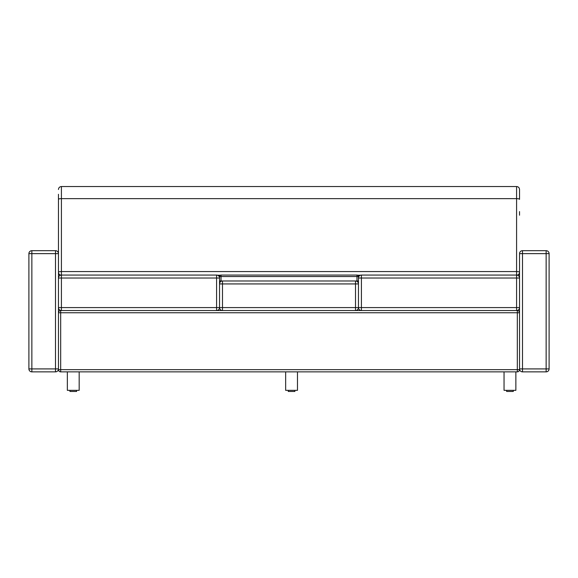 <?xml version="1.0" encoding="UTF-8"?>
<svg xmlns="http://www.w3.org/2000/svg" width="578" height="578" viewBox="0 0 578 578"><rect width="100%" height="100%" fill="white"/><g stroke="black" fill="none" stroke-linecap="round" stroke-linejoin="round"><path stroke-width="0.87" d="M517.324 369.645L519.543 369.645L519.543 312.749L517.324 312.749L517.324 310.538L60.676 310.538L60.676 312.749L58.457 312.749L58.457 369.645L60.676 369.645L60.676 371.864L517.324 371.864L517.324 369.645L60.676 369.645L60.676 312.749L517.324 312.749L517.324 369.645M58.457 369.645A2.218 2.218 0 0 0 60.676 371.864M58.457 312.749A2.218 2.218 0 0 1 60.676 310.538A2.218 2.218 0 0 0 58.457 312.749L58.457 307.583A2.955 2.955 0 0 0 61.413 310.538L61.413 278.025L58.457 278.025L58.457 307.583L219.539 307.583L219.539 278.025L216.584 278.025L216.584 275.07L61.413 275.07L61.413 271.566A2.955 0.686 180 0 0 58.457 272.252A2.955 2.955 180 0 0 60.769 275.135A2.955 2.955 0 0 1 58.457 272.252M519.543 312.749A2.218 2.218 0 0 0 517.324 310.538A2.218 2.218 0 0 1 519.543 312.749L519.543 278.025L516.587 278.025L516.587 275.07L361.416 275.07L361.416 278.025L358.461 278.025L358.461 307.583A2.955 2.955 0 0 0 361.416 310.538L361.416 278.025L516.587 278.025L516.587 307.583L519.543 307.583A2.955 2.955 0 0 1 516.587 310.538L516.587 307.583L358.461 307.583L358.461 283.935L355.506 283.935L355.506 280.98A2.955 2.955 0 0 1 358.461 283.935M517.324 371.864A2.218 2.218 0 0 0 519.543 369.645M519.543 215.211L519.543 211.606M361.416 275.07A2.955 2.955 0 0 0 358.461 278.025M522.498 250.686L522.498 253.641L546.145 253.641L546.145 250.686L522.498 250.686A2.955 2.955 0 0 0 519.543 253.641L519.543 278.025A2.955 2.955 0 0 0 516.587 275.07L516.587 271.566L61.413 271.566L61.413 198.644A2.955 0.686 180 0 0 58.457 199.338L58.457 253.641A2.955 2.955 0 0 0 55.502 250.686L31.855 250.686L31.855 253.641L55.502 253.641L55.502 250.686M58.472 272.52A2.955 0.686 180 0 0 58.457 272.578A2.955 2.876 -0 0 0 60.35 275.265M517.65 275.265A2.955 2.876 0 0 0 519.543 272.578A2.955 0.686 180 0 0 519.528 272.52M58.457 211.606L58.457 194.287M519.543 272.252A2.955 2.955 0 0 1 517.238 275.135A2.955 2.955 180 0 0 519.543 272.252A2.955 0.686 180 0 0 516.587 271.566L516.587 198.644A2.955 0.686 0 0 1 519.543 199.338L519.543 189.497C519.369 187.698 518.379 186.716 516.587 186.535L516.587 198.644L61.413 198.644L61.413 186.535C59.621 186.716 58.631 187.698 58.457 189.497M67.351 371.864L67.351 390.338L79.179 390.338L79.179 371.864M285.655 371.864L285.655 390.338L297.475 390.338L297.475 371.864M504.045 371.864L504.045 390.338L515.865 390.338L515.865 371.864M76.592 390.338L76.592 391.465L69.938 391.465L69.938 390.338M506.631 390.338L506.631 391.465L513.278 391.465L513.278 390.338M288.241 390.338L288.241 391.465L294.888 391.465L294.888 390.338M31.855 250.686A2.955 2.955 0 0 0 28.9 253.641L28.9 368.909A2.955 2.955 0 0 0 31.855 371.864L31.855 368.909L55.502 368.909L55.502 371.864A2.955 2.955 0 0 0 58.457 368.909L55.502 368.909L55.502 253.641L58.457 253.641L58.457 278.025A2.955 2.955 0 0 1 61.413 275.07L61.413 278.025L216.584 278.025L216.584 310.538A2.955 2.955 0 0 0 219.539 307.583A2.955 2.955 0 0 0 222.494 310.538L222.494 283.935L219.539 283.935L219.539 307.583L358.461 307.583A2.955 2.955 0 0 1 355.506 310.538L355.506 283.935L222.494 283.935L222.494 280.98A2.955 2.955 0 0 0 219.539 283.935M219.539 278.025A2.955 2.955 0 0 0 216.584 275.07M221.02 275.07A1.481 1.481 0 0 0 219.539 276.544L221.02 276.544L221.02 275.07L356.98 275.07L356.98 276.544L358.461 276.544A1.481 1.481 0 0 0 356.98 275.07M219.539 276.544L219.539 280.98L358.461 280.98L358.461 276.544M28.9 253.641L31.855 253.641L31.855 368.909L28.9 368.909M31.855 371.864L55.502 371.864M546.145 250.686A2.955 2.955 0 0 1 549.1 253.641A2.955 2.955 0 0 0 546.145 250.686M519.543 253.641L522.498 253.641L522.498 368.909L519.543 368.909A2.955 2.955 0 0 0 522.498 371.864L522.498 368.909L546.145 368.909L546.145 253.641L549.1 253.641L549.1 368.909L546.145 368.909L546.145 371.864A2.955 2.955 0 0 0 549.1 368.909L549.1 253.641M549.1 368.909A2.955 2.955 0 0 1 546.145 371.864L522.498 371.864M218.051 275.453L220.023 275.453M357.977 275.453L359.95 275.453M217.494 275.207L220.384 275.207L217.494 275.207M357.616 275.207L360.506 275.207L357.616 275.207M221.02 280.98L221.02 276.544L356.98 276.544L356.98 280.98M61.413 186.535L516.587 186.535"/></g></svg>
